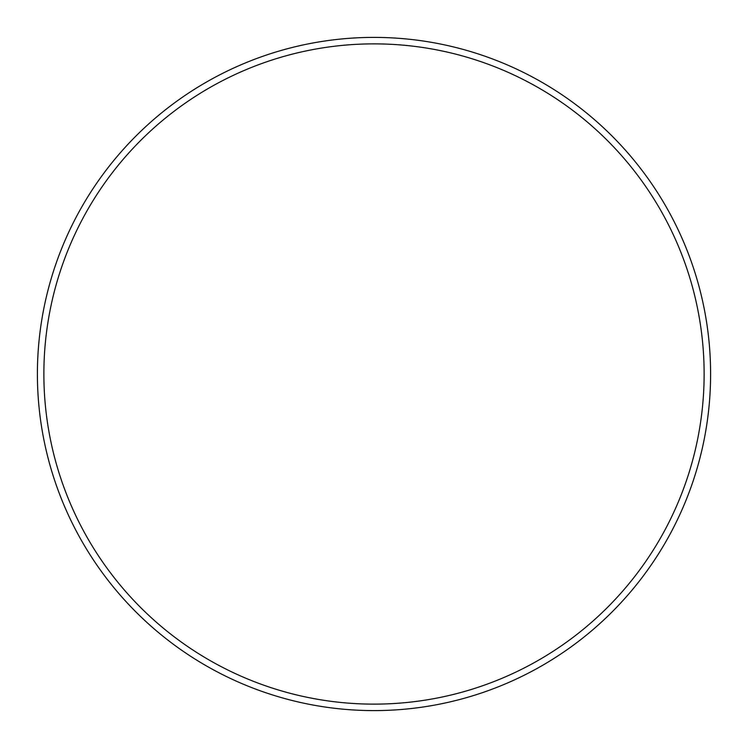 <?xml version="1.0" encoding="UTF-8"?>
<svg xmlns="http://www.w3.org/2000/svg" width="748" height="748" viewBox="0 0 748 748"><rect width="100%" height="100%" fill="white"/><g stroke="black" fill="none" stroke-linecap="round" stroke-linejoin="round"><path stroke-width="1.12" d="M704.13 374A330.13 330.13 0 0 0 374 43.87A330.13 330.13 0 0 0 43.87 374A330.13 330.13 0 0 0 374 704.13A330.13 330.13 0 0 0 704.13 374M37.4 374A336.6 336.6 0 0 1 374 37.4A336.6 336.6 0 0 1 710.6 374A336.6 336.6 0 0 1 374 710.6A336.6 336.6 0 0 1 37.4 374"/></g></svg>
